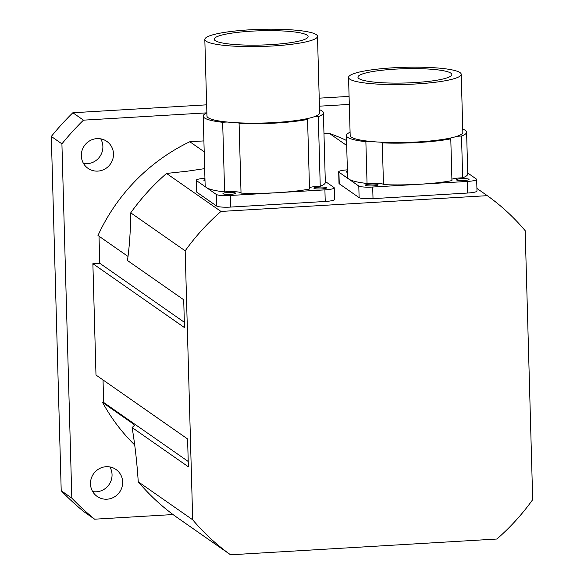 <?xml version="1.0" encoding="UTF-8"?>
<svg xmlns="http://www.w3.org/2000/svg" width="584" height="584" viewBox="0 0 584 584"><rect width="100%" height="100%" fill="white"/><g stroke="black" fill="none" stroke-linecap="round" stroke-linejoin="round"><path stroke-width="0.88" d="M113.493 153.906A16.44 15.914 -55.1 0 1 104.938 168.995A16.44 15.914 -55.1 0 1 88.001 168.338A16.44 15.914 -55.1 0 1 84.359 145.752A16.44 15.914 -55.1 0 1 106.814 141.379A16.44 15.914 -55.1 0 1 113.493 153.906M83.512 163.476A16.44 15.914 124.9 0 0 102.879 146.504A16.44 15.914 124.9 0 0 100.703 138.839M122.655 482.004A16.44 15.914 -55.1 0 1 114.106 497.094A16.44 15.914 -55.1 0 1 97.163 496.436A16.44 15.914 -55.1 0 1 93.52 473.85A16.44 15.914 -55.1 0 1 115.982 469.478A16.44 15.914 -55.1 0 1 122.655 482.004M92.674 491.567A16.44 15.914 124.9 0 0 112.048 474.602A16.44 15.914 124.9 0 0 109.865 466.937M496.889 539.025A220.73 213.7 124.9 0 0 532.688 499.641L525.177 230.687A220.73 213.7 124.9 0 0 487.297 195.669L220.978 211.444A220.73 213.7 124.9 0 0 185.179 250.821L192.691 519.782A220.73 213.7 124.9 0 0 230.571 554.8L496.889 539.025M61.21 490.713L51.312 136.459L61.919 143.861L71.817 498.115L61.21 490.713A270.042 261.442 124.9 0 0 84.008 511.788L94.615 519.191L173.032 514.548M317.492 36.325A56.356 8.57 178.4 0 1 261.398 46.465A56.356 8.57 178.4 0 1 204.823 39.471A56.356 8.57 178.4 0 1 210.751 35.449A56.356 8.57 178.4 0 1 268.348 29.2A56.356 8.57 178.4 0 1 316.294 34.631A56.356 8.57 178.4 0 1 317.492 36.325L319.63 112.887A56.356 8.57 178.4 0 1 313.71 116.909A56.356 8.57 178.4 0 1 306.593 118.764A56.356 8.57 178.4 0 1 238.148 122.815A56.356 8.57 178.4 0 1 227.256 122.034A11.738 1.788 -1.6 0 0 222.665 122.304A60.115 9.14 178.4 0 1 203.21 116.136A60.115 9.14 178.4 0 1 206.875 112.851L83.468 120.158L72.861 112.756L206.648 104.828M349.305 104.412L319.448 106.178M319.222 98.163L349.079 96.389M83.468 120.158A270.042 261.442 124.9 0 0 61.919 143.861M72.861 112.756A270.042 261.442 124.9 0 0 51.312 136.459M71.817 498.115A270.042 261.442 124.9 0 0 94.615 519.191M134.721 444.971A187.858 181.872 -55.1 0 1 102.645 402.529L103.66 402.464L103.032 379.95M102.645 402.529L133.502 424.057L134.393 425.4L132.108 427.539L188.376 466.806L187.595 438.964L95.988 375.037L92.878 263.676L99.769 263.267L99.017 236.213M128.042 256.464L97.981 235.491A187.858 181.872 -55.1 0 1 189.807 141.744L203.896 140.905M323.974 133.794L329.471 133.473A187.858 181.872 -55.1 0 1 346.553 140.496M132.108 427.539C134.948 444.468 136.999 462.55 138.247 481.785A220.73 213.7 124.9 0 0 176.12 516.803L230.571 554.8M204.67 168.637L187.187 171.214L166.528 173.448A220.73 213.7 124.9 0 0 130.736 212.832C130.531 231.052 129.436 246.944 127.443 260.5L183.712 299.767L184.486 327.602L92.878 263.676M189.807 141.744L204.203 151.789M346.692 145.489L329.471 133.473M103.66 402.464L188.231 461.484M192.691 519.782L138.247 481.785M130.736 212.832L185.179 250.821M220.978 211.444L166.528 173.448M476.916 188.42L487.297 195.669M99.769 263.267L184.34 322.28M227.256 122.034A56.356 8.57 178.4 0 1 206.962 116.033L204.823 39.471M307.104 35.179A46.961 7.139 178.4 0 1 308.104 36.588A46.961 7.139 178.4 0 1 261.362 45.041A46.961 7.139 178.4 0 1 214.211 39.208A46.961 7.139 178.4 0 1 256.215 30.93A46.961 7.139 178.4 0 1 307.104 35.179M319.543 109.704A60.115 9.14 178.4 0 1 323.39 112.778A60.115 9.14 178.4 0 1 318.302 116.639A11.738 1.788 -1.6 0 0 313.71 116.909M306.593 118.764A11.738 1.788 -1.6 0 0 307.571 119.435A60.115 9.14 178.4 0 1 239.097 123.494A11.738 1.788 -1.6 0 0 239.097 123.487A11.738 1.788 -1.6 0 0 238.148 122.815M323.39 112.778L325.332 182.383A60.115 9.14 178.4 0 1 320.244 186.245L318.302 116.639M320.244 186.245A11.738 1.788 -1.6 0 0 309.476 187.625M325.31 181.449L333.982 187.508A11.738 1.788 178.4 0 1 334.231 187.858A11.738 1.788 178.4 0 1 324.908 189.873L277.582 192.676A60.115 9.14 178.4 0 0 309.513 189.033L307.571 119.435M241.039 193.085A11.738 1.788 -1.6 0 0 224.614 191.91A60.115 9.14 178.4 0 1 206.429 187.544L216.365 194.472A11.738 1.788 178.4 0 0 230.264 195.479L277.582 192.676A60.115 9.14 178.4 0 1 241.039 193.092L239.097 123.494M224.614 191.91L222.665 122.304M204.94 178.288A11.738 1.788 178.4 0 0 196.246 180.259A11.738 1.788 178.4 0 0 196.501 180.609L206.429 187.544A60.115 9.14 178.4 0 1 205.152 185.741L203.21 116.136M314.068 188.391A6.344 0.964 178.4 0 1 313.937 188.201A6.344 0.964 178.4 0 1 320.244 187.062A6.344 0.964 178.4 0 1 326.609 187.851A6.344 0.964 178.4 0 1 320.944 188.968A6.344 0.964 178.4 0 1 314.068 188.391M223.103 193.786A6.344 0.964 178.4 0 1 222.964 193.596A6.344 0.964 178.4 0 1 229.278 192.45A6.344 0.964 178.4 0 1 235.637 193.238A6.344 0.964 178.4 0 1 229.972 194.355A6.344 0.964 178.4 0 1 223.103 193.786M205.013 180.785A6.344 0.964 178.4 0 1 204.006 180.456A6.344 0.964 178.4 0 1 203.874 180.266A6.344 0.964 178.4 0 1 204.984 179.69M196.246 180.259L196.574 191.859A11.738 1.788 -1.6 0 0 196.823 192.209L216.686 206.072A11.738 1.788 -1.6 0 0 230.585 207.079L325.23 201.473A11.738 1.788 -1.6 0 0 334.559 199.458L334.231 187.858M461.221 74.292L462.842 132.291A56.356 8.57 178.4 0 1 456.914 136.313A56.356 8.57 178.4 0 1 449.804 138.167A56.356 8.57 178.4 0 1 381.352 142.219A56.356 8.57 178.4 0 1 370.46 141.438A56.356 8.57 178.4 0 1 350.174 135.437L348.553 77.438A56.356 8.57 178.4 0 1 354.473 73.409A56.356 8.57 178.4 0 1 412.078 67.167A56.356 8.57 178.4 0 1 460.017 72.599A56.356 8.57 178.4 0 1 461.221 74.292A56.356 8.57 178.4 0 1 405.128 84.432A56.356 8.57 178.4 0 1 348.553 77.438M450.833 73.146A46.961 7.139 178.4 0 1 451.834 74.555A46.961 7.139 178.4 0 1 405.084 83.001A46.961 7.139 178.4 0 1 357.941 77.176A46.961 7.139 178.4 0 1 399.938 68.897A46.961 7.139 178.4 0 1 450.833 73.146M370.46 141.438A11.738 1.788 -1.6 0 0 365.876 141.708A60.115 9.14 178.4 0 1 346.414 135.539A60.115 9.14 178.4 0 1 350.079 132.254M462.754 129.108A60.115 9.14 178.4 0 1 466.594 132.188A60.115 9.14 178.4 0 1 461.506 136.043A11.738 1.788 -1.6 0 0 456.914 136.313M449.804 138.167A11.738 1.788 -1.6 0 0 450.782 138.839A60.115 9.14 178.4 0 1 382.301 142.898A11.738 1.788 -1.6 0 0 382.301 142.89A11.738 1.788 -1.6 0 0 381.352 142.219M466.594 132.188L467.762 173.944A60.115 9.14 178.4 0 1 462.674 177.806L461.506 136.043M462.674 177.806A11.738 1.788 -1.6 0 0 451.906 179.186M467.74 173.017L476.413 179.069A11.738 1.788 178.4 0 1 476.661 179.427A11.738 1.788 178.4 0 1 467.339 181.434L420.013 184.237A60.115 9.14 178.4 0 0 451.943 180.602L450.782 138.839M383.469 184.646A11.738 1.788 -1.6 0 0 367.044 183.471A60.115 9.14 178.4 0 1 348.86 179.105L358.795 186.04A11.738 1.788 178.4 0 0 372.694 187.041L420.013 184.237A60.115 9.14 178.4 0 1 383.469 184.653L382.301 142.898M367.044 183.471L365.876 141.708M347.37 169.856A11.738 1.788 178.4 0 0 338.676 171.82A11.738 1.788 178.4 0 0 338.932 172.178L348.86 179.105A60.115 9.14 178.4 0 1 347.582 177.302L346.414 135.539M456.498 179.96A6.344 0.964 178.4 0 1 456.367 179.77A6.344 0.964 178.4 0 1 462.674 178.631A6.344 0.964 178.4 0 1 469.04 179.412A6.344 0.964 178.4 0 1 463.375 180.529A6.344 0.964 178.4 0 1 456.498 179.96M365.533 185.347A6.344 0.964 178.4 0 1 365.394 185.157A6.344 0.964 178.4 0 1 371.709 184.018A6.344 0.964 178.4 0 1 378.067 184.799A6.344 0.964 178.4 0 1 372.402 185.924A6.344 0.964 178.4 0 1 365.533 185.347M347.443 172.353A6.344 0.964 178.4 0 1 346.436 172.024A6.344 0.964 178.4 0 1 346.305 171.835A6.344 0.964 178.4 0 1 347.414 171.251M338.676 171.82L339.005 183.42A11.738 1.788 -1.6 0 0 339.253 183.778L359.116 197.64A11.738 1.788 -1.6 0 0 373.015 198.64L467.66 193.034A11.738 1.788 -1.6 0 0 476.989 191.026L476.661 179.427M133.502 424.057A187.858 181.872 124.9 0 0 134.357 425.626M196.501 180.609L196.823 192.209M216.365 194.472L216.686 206.072M230.264 195.479L230.585 207.079M324.908 189.873L325.23 201.473M338.932 172.178L339.253 183.778M358.795 186.04L359.116 197.64M372.694 187.041L373.015 198.64M467.339 181.434L467.66 193.034"/></g></svg>
